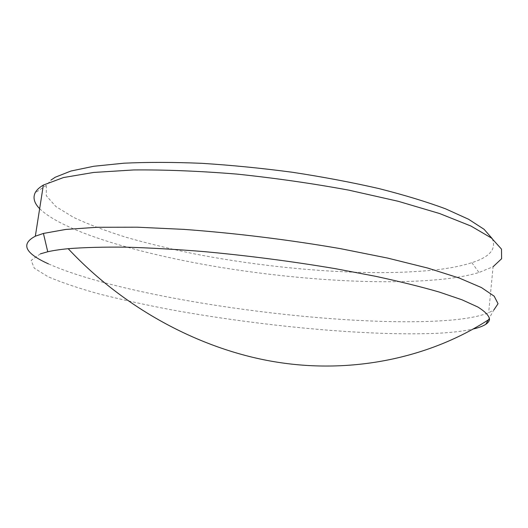 <?xml version="1.0" encoding="UTF-8"?>
<svg xmlns="http://www.w3.org/2000/svg" width="528" height="528" viewBox="0 0 528 528"><rect width="100%" height="100%" fill="white"/><g stroke="black" fill="none" stroke-linecap="round" stroke-linejoin="round"><path stroke-width="0.4" stroke-dasharray="2.64 1.98" d="M40.399 253.856L31.152 260.403L34.307 268.198L47.989 276.679C61.552 282.5 78.553 288.248 99 293.918C120.846 299.449 144.52 304.663 170.023 309.553C260.238 326.099 368.491 336.402 437.705 333.26C452.206 332.534 464.033 331.115 473.187 329.017M488.255 319.942L493.871 309.936L488.664 312.741C478.777 316.701 463.795 319.348 443.731 320.668C334.904 327.782 127.42 299.152 48.391 263.848M492.228 238.616C496.637 248.952 489.845 256.971 471.854 262.68C463.65 265.34 453.823 267.458 442.365 269.042C378.18 277.451 279.543 270.428 194.641 253.922C170.564 248.972 147.86 243.474 126.529 237.422C106.253 231.099 88.579 224.407 73.498 217.358L55.902 206.56L46.306 195.73L46.312 185.374L51.051 180.022M39.653 208.699C63.472 231.871 139.663 253.981 219.688 267.234C300.26 280.375 388.252 285.681 448.015 278.612C460.007 277.127 470.329 275.088 478.995 272.507L493.086 266.732L488.664 312.741M46.312 185.374L35.105 192.905M471.854 262.68L478.995 272.507"/><path stroke-width="0.79" d="M48.391 263.848C24.895 253.229 20.539 244.015 35.336 236.201L43.428 233.435L65.65 229.456L97.152 227.271L137.174 227.192L184.14 229.39C236.188 233.251 288.288 239.672 340.448 248.648L387.532 258.06L427.68 268.046L459.241 278.045L481.43 287.562L494.188 296.201L498.043 303.712L493.871 309.936M51.051 180.022L55.249 177.236L70.871 171.046L93.859 166.254L123.948 163.198C147.292 162.096 173.257 162.136 201.841 163.324C231.449 165.198 261.664 168.181 292.472 172.273C322.951 176.933 351.747 182.365 378.873 188.562C404.428 195.056 426.67 201.815 445.586 208.837L468.567 219.259L484.07 229.297L492.228 238.616M493.086 266.732L501.6 258.74L501.494 249.124L491.555 238.095L470.963 226.043L439.56 213.523L398.112 201.26L348.473 190.08C312.16 183.407 274.982 178.081 236.933 174.101C199.604 171.065 165.244 169.679 133.868 169.943L93.628 172.451L63.466 177.553L43.362 185.064C39.23 187.513 36.478 190.126 35.105 192.905C32.782 197.934 34.3 203.201 39.653 208.699M473.187 329.017C478.751 327.716 482.962 326.139 485.813 324.284C488.149 322.747 489.383 321.024 489.529 319.11C488.908 315.5 484.988 311.454 477.767 306.979L461.987 299.798L439.388 292.096C421.047 286.783 399.65 281.49 375.197 276.223L335.425 268.686C292.268 261.406 248.543 255.724 204.257 251.625C175.916 249.328 149.708 247.843 125.644 247.157C103.237 246.932 84.091 247.447 68.198 248.695C60.02 249.487 53.196 250.51 47.744 251.764L40.399 253.856M35.336 236.201L43.362 185.064M489.529 319.11C430.894 357.443 354.697 373.567 280.903 362.743C207.26 352.084 127.717 312.378 68.198 248.695M485.813 324.284L488.255 319.942M47.744 251.764L43.428 233.435"/></g></svg>
